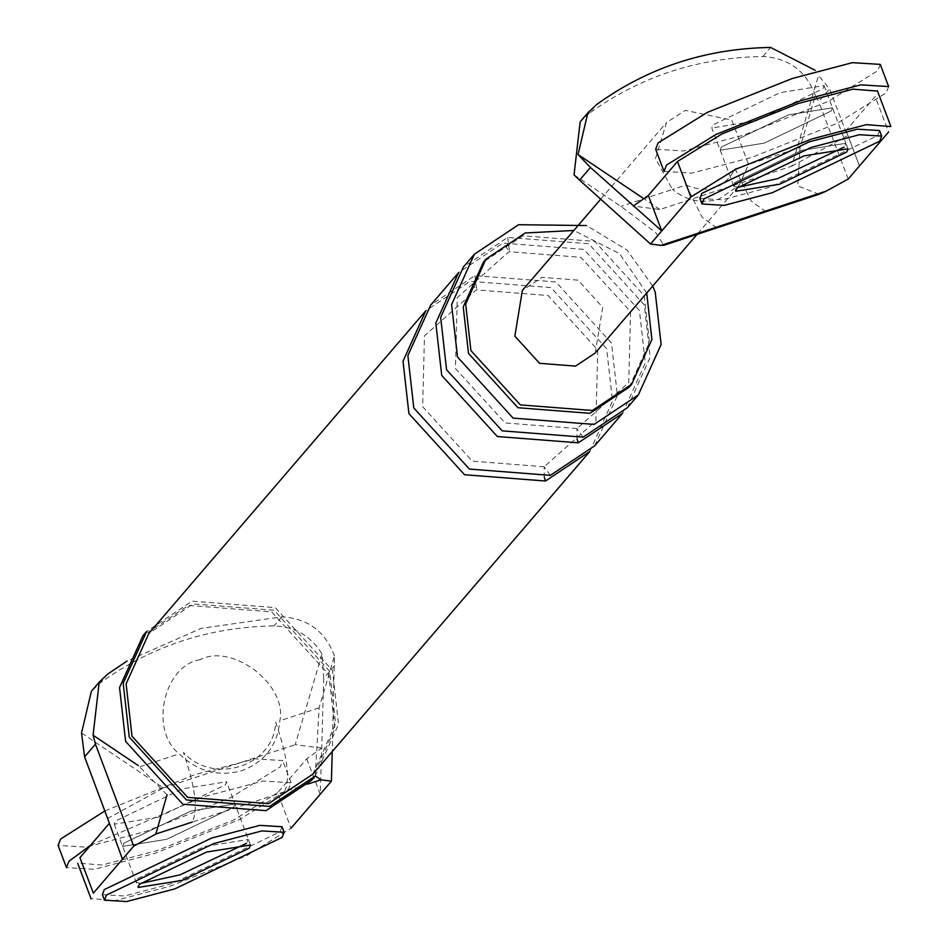 <?xml version="1.0" encoding="UTF-8"?>
<svg xmlns="http://www.w3.org/2000/svg" width="949" height="949" viewBox="0 0 949 949"><rect width="100%" height="100%" fill="white"/><g stroke="black" fill="none" stroke-linecap="round" stroke-linejoin="round"><path stroke-width="0.71" stroke-dasharray="4.75 3.56" d="M574.038 174.877L620.919 206.372L655.652 232.493L663.837 245.293M716.803 227.89L702.141 217.214L685.925 185.019L672.438 189.444C686.601 200.749 702.082 203.976 718.868 199.136L739.093 185.375L748.536 164.45L731.762 120.072L685.332 110.381L666.554 122.492L655.486 158.566L672.438 189.444L620.919 206.372M791.703 166.205L847.41 135.731L829.556 88.921L818.513 75.517L791.703 166.205L659.911 209.515L633.327 206.063M659.911 209.515L643.754 198.661M818.999 194.32L797.765 185.85L800.054 147.522L815.405 95.576L818.679 101.59L829.556 88.921M848.228 179.053L818.679 101.59M846.034 130.476L859.45 165.98L846.034 130.476L875.18 96.525L888.596 132.018M788.477 114.853L721.418 147.036L720.184 150.215L764.182 143.145L831.253 110.95L832.475 107.783L788.477 114.853L832.475 107.783L831.253 110.95L764.182 143.145L720.184 150.215L721.418 147.036L788.477 114.853M824.1 85.588L845.891 143.287L844.669 146.454L845.891 143.287L801.893 150.345L734.834 182.54L733.601 185.719L737.575 187.38L733.601 185.719L711.797 128.02L713.031 124.853L780.09 92.658L824.1 85.588L822.866 88.767L755.807 120.962L711.797 128.02M685.925 185.019C707.74 194.035 724.111 188.649 735.048 168.875L800.054 147.522M580.171 121.816L588.724 113.714L596.494 104.663M815.405 95.576C806.282 71.092 788.761 58.067 762.854 56.501C698.001 57.557 639.958 76.632 588.724 113.714M595.225 353.004L602.722 307.298L578 280.145L542.021 277.357L522.353 290.453M765.926 211.757L751.252 201.081L735.048 168.875M284.451 791.763L192.244 822.059C198.234 809.995 195.292 786.792 183.418 752.438C213.857 785.796 274.344 765.926 275.637 722.142C287.511 756.495 290.441 779.698 284.451 791.763L308.235 783.957M306.776 758.749L320.193 794.242L321.735 748.18L306.776 758.749L277.63 792.712L291.046 828.204L246.633 855.725L170.334 886.152L115.553 900.518L91.045 898.596M140.025 883.566L136.051 881.906L137.273 878.727L204.343 846.532L248.341 839.462L246.455 843.353L248.341 839.462L204.343 846.532L137.273 878.727L136.051 881.906L140.025 883.566M315.27 775.938L319.101 707.871L334.451 655.925L332.221 751.572M334.57 665.605L323.692 678.274L321.735 748.18M334.451 655.925C325.317 631.441 307.808 618.416 281.889 616.85L201.188 628.38L127.095 661.002M323.692 678.274L322.019 653.968C310.916 635.949 294.949 626.601 274.119 625.901C209.266 626.957 151.223 646.032 99.989 683.114L91.377 691.287M167.048 794.811L138.246 765.558M200.192 659.638C163.619 665.391 149.147 730.327 179.195 753.826C197.475 771.525 218.436 777.101 242.102 770.576C264.937 761.822 277.523 745.214 279.86 720.754C287.476 684.881 232.552 642.746 200.192 659.638M315.127 776.104L338.532 724.277L332.458 670.409L275.281 607.621L192.089 601.168L146.609 631.465M312.85 774.147L335.626 723.731L329.718 671.311L274.083 610.219L193.133 603.932L148.874 633.422M652.71 286.029L626.992 250.002L586.494 225.542M629.234 387.109L649.472 342.292L644.229 295.697L594.774 241.39L522.828 235.803L483.48 262.007M646.72 293.016L619.543 253.608L573.837 230.465M81.543 732.972L163.406 787.967L107.7 818.453M321.794 748.109L295.21 744.668L322.019 653.968M163.406 787.967L295.21 744.668M277.63 792.712L233.217 820.233L156.917 850.648L102.136 865.025L77.628 863.092M190.927 811.027L234.925 803.969L233.691 807.136L166.633 839.331L122.635 846.401L123.856 843.222L190.927 811.027L234.925 803.969L233.691 807.136L166.633 839.331L122.635 846.401L123.856 843.222L190.927 811.027M311.486 780.351L334.89 728.524L328.817 674.656L271.639 611.868L188.448 605.415L142.955 635.711M589.756 451.534L612.532 401.107L606.625 348.686L551.001 287.594L470.052 281.319L425.793 310.798M594.62 445.864L617.396 395.448L611.488 343.028L555.853 281.936L474.903 275.649L430.656 305.139M622.556 413.325L645.332 362.898L639.424 310.477L583.789 249.385L502.84 243.11L458.592 272.588M627.408 407.667L650.184 357.239L644.276 304.819L588.653 243.727L507.703 237.452L463.444 266.93M699.911 198.448L722.177 199.812L770.315 187.143L877.611 135.636L879.581 130.547M847.991 148.827L845.891 143.287L801.893 150.345L734.834 182.54L733.601 185.719L735.7 191.259M102.362 894.634L124.616 895.998L172.765 883.329L280.062 831.81L282.031 826.733M888.632 86.561L886.164 92.907L836.816 123.489L752.035 157.297L691.868 173.145L664.039 171.425M880.245 64.378L877.778 70.724L828.441 101.306L743.66 135.114L683.482 150.962L655.652 149.242M90.511 845.322L203.074 796.887L263.253 781.039L291.07 782.747L288.615 789.094L239.267 819.675L154.485 853.483L94.307 869.331L66.477 867.611M104.888 810.944L194.687 774.692L254.866 758.844L282.695 760.564L280.228 766.911L230.88 797.492L146.099 831.3L85.932 847.149L58.103 845.429M158.246 817.148L114.248 824.207L115.481 821.039L182.54 788.844L226.538 781.774L225.316 784.953L158.246 817.148M762.854 56.501L770.624 47.45M281.889 616.85L274.119 625.901M107.759 674.063L99.989 683.114M139.966 766.721L179.195 753.826M319.101 707.871L279.86 720.754M550.361 475.354L544.192 466.778L544.252 477.145M474.903 275.649L476.671 289.575L470.052 281.319M583.161 437.145L576.98 428.568L577.039 438.948M507.703 237.452L509.459 251.378L502.84 243.11M600.705 199.171L665.664 123.489M738.536 186.04L697.041 234.391M544.192 466.778L472.329 461.143L422.649 406.718L424.476 335.851L476.22 289.884L548.083 295.519L597.763 349.932L595.936 420.822L544.192 466.778M576.98 428.568L505.117 422.946L455.437 368.52L457.264 297.642L509.02 251.687L580.871 257.309L630.563 311.723L628.736 382.613L576.98 428.568M250.441 845.013L226.538 781.774M114.248 824.207L138.139 887.445M291.07 782.747L282.695 760.564"/><path stroke-width="1.42" d="M818.904 194.343L663.826 245.293L661.073 245.376L826.105 191.164L848.228 179.053L888.596 132.018M877.481 91.092L852.973 89.159L798.192 103.524L721.892 133.951L677.479 161.472L648.333 195.435L661.75 230.939L650.528 244.012L579.566 180.156L590.444 167.475L578.048 154.521L587.87 112.836L596.494 104.663C647.728 67.581 705.771 48.506 770.624 47.45L815.215 70.333M590.444 167.475L661.75 230.939L690.896 196.977L735.309 169.456L811.609 139.029L866.39 124.663L890.897 126.585M643.754 198.661L578.048 154.521M826.105 191.164L818.999 194.32M579.566 180.156L574.038 174.877L580.171 121.816M650.528 244.012L661.073 245.376M648.333 195.435L633.374 206.004M777.599 178.649L844.005 147.166L777.599 178.649L737.575 187.38L777.599 178.649M600.705 199.171L522.353 290.453L514.856 336.16L539.578 363.313L575.557 366.112L595.225 353.004L697.041 234.391M291.046 828.204L331.415 781.169L320.857 779.805L308.235 783.957M192.244 822.059L155.826 834.029L133.714 846.128L95.458 744.158L84.58 756.827L81.543 732.972L91.377 691.287M109.076 823.696L79.93 857.659L93.346 893.163L122.492 859.201L107.652 818.513L122.492 859.201L133.714 846.128M180.049 874.836L140.025 883.566L180.049 874.836L246.455 843.353L180.049 874.836M332.221 751.572L331.415 781.169M127.095 661.002L107.759 674.063L99.206 682.153L93.085 735.226L95.458 744.158M138.246 765.558L93.085 735.226M315.27 775.938L320.857 779.805M146.609 631.465L123.192 683.292L129.266 737.159L186.443 799.948L269.635 806.401L315.127 776.104L311.486 780.351L265.993 810.648L182.801 804.194L125.624 741.406L119.55 687.539L142.955 635.711L146.609 631.465M268.591 803.637L312.85 774.147L589.756 451.534L545.509 481.013L464.559 474.725L408.924 413.634L403.017 361.225L425.793 310.798L148.874 633.422L126.11 683.838L132.018 736.258L187.641 797.35L268.591 803.637M586.494 225.542L518.629 224.711L474.381 254.19L451.605 304.617L457.513 357.038L513.136 418.129L594.086 424.405L638.345 394.926L661.121 344.499L655.213 292.09L652.71 286.029M573.837 230.465L525.248 232.98L485.912 259.184L483.48 262.007L463.242 306.835L468.498 353.431L517.94 407.726L589.898 413.313L629.234 387.109L631.666 384.286L651.892 339.552L646.72 293.016M485.912 259.184L465.674 304L470.918 350.596L520.372 404.903L592.33 410.49L631.666 384.286M107.652 818.513L84.58 756.827M155.826 834.029L167.048 794.811M430.656 305.139L407.88 355.555L413.788 407.975L469.411 469.067L550.361 475.354L594.62 445.864L622.556 413.325L578.297 442.803L497.347 436.528L441.724 375.436L435.816 323.016L458.592 272.588L430.656 305.139M474.381 254.19L463.444 266.93L440.668 317.357L446.576 369.778L502.211 430.858L583.161 437.145L627.408 407.667L638.345 394.926M881.68 136.098L879.581 130.547L857.327 129.183L809.177 141.864L701.88 193.371L699.911 198.448L702.011 203.988L724.265 205.364L772.415 192.683L879.711 141.176L881.68 136.098L859.414 134.722L811.276 147.403L703.98 198.91L702.011 203.988M803.993 155.897L736.922 188.092L735.7 191.259L779.698 184.201L846.757 152.006L847.991 148.827L803.993 155.897M284.131 832.285L282.031 826.733L259.765 825.369L211.627 838.038L104.331 889.557L102.362 894.634L104.449 900.174L126.715 901.55L174.853 888.869L282.161 837.362L284.131 832.285L261.865 830.909L213.727 843.59L106.418 895.097L104.449 900.174M206.431 852.083L139.373 884.278L138.139 887.445L182.149 880.375L249.207 848.192L250.441 845.013L206.431 852.083M664.039 171.425L666.495 165.079L715.843 134.497L800.624 100.701L860.802 84.852L888.632 86.561L880.245 64.378L852.416 62.658L792.237 78.506L707.456 112.314L658.108 142.896L655.652 149.242L664.039 171.425M104.888 810.944L60.558 839.082L58.103 845.429L66.477 867.611L68.945 861.265L90.511 845.322M677.479 161.472L690.896 196.977M544.252 477.145L545.509 481.013M577.039 438.948L578.297 442.803M890.814 126.312L877.398 90.807M588.558 112.018L580.788 121.081M99.835 681.418L92.053 690.481M91.128 898.869L77.711 863.376"/></g></svg>
